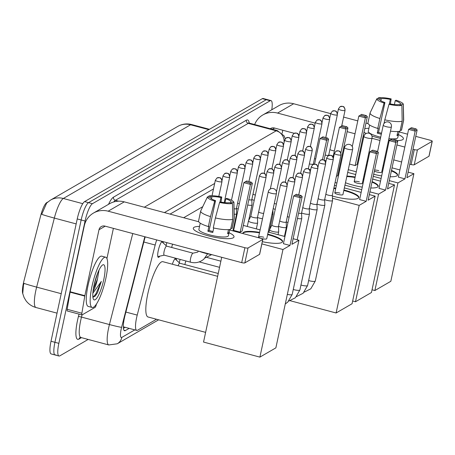 <?xml version="1.0" encoding="UTF-8"?>
<svg xmlns="http://www.w3.org/2000/svg" width="455" height="455" viewBox="0 0 455 455"><rect width="100%" height="100%" fill="white"/><g stroke="black" fill="none" stroke-linecap="round" stroke-linejoin="round"><path stroke-width="0.68" d="M166.075 245.603A8.326 1.86 -75 0 1 166.888 242.651M159.779 256.148A8.326 1.86 -75 0 1 158.334 257.371A8.326 1.86 -75 0 1 158.26 250.608A8.326 1.86 -75 0 1 162.156 241.383M162.987 241.605A8.326 1.86 -75 0 1 163.277 243.055M179.253 262.706A8.326 1.86 -75 0 1 180.169 259.43M172.365 264.23A8.326 1.86 -75 0 1 175.806 258.383A8.326 1.86 -75 0 1 176.449 260.158M156.702 239.927A15.612 3.486 105 0 0 155.178 245.029L137.222 315.093A15.612 3.486 105 0 0 136.602 317.721A15.612 3.486 105 0 0 136.739 330.393A15.612 3.486 105 0 0 137.569 330.228L156.52 319.251M47.718 202.065L46.683 202.663A14.054 3.139 105 0 0 40.614 215.898L23.967 280.849A14.054 3.139 105 0 0 23.41 283.209A14.054 3.139 105 0 0 22.767 293.68M202.754 206.678L183.672 217.729M82.759 203.669L63.33 198.477A18.217 17.33 -120.1 0 0 50.471 200.12L177.712 126.427A18.217 17.33 59.9 0 1 190.571 124.784L63.33 198.477A20.816 4.647 105 0 0 54.338 218.081L36.645 287.122A18.217 0.808 -165.6 0 1 23.996 283.34L23.45 285.313L22.75 293.606L24.115 297.593L26.015 300.755C28.58 304.128 31.907 306.386 35.996 307.523L57.04 313.142M88.162 339.441L59.821 355.855A15.612 3.486 -75 0 1 58.991 356.02A15.612 3.486 -75 0 1 58.854 343.349L85.074 221.028A15.612 3.486 -75 0 1 92.439 203.698L270.168 100.765L266.243 99.713A15.612 3.486 -75 0 1 267.074 99.548A15.612 3.486 -75 0 0 266.243 99.713L88.52 202.651L266.243 99.713L262.325 98.667A15.612 3.486 -75 0 1 263.155 98.502L270.998 100.595A15.612 3.486 -75 0 1 271.777 109.786M85.074 221.028L81.155 219.981A15.612 3.486 -75 0 1 88.52 202.651A15.612 3.486 -75 0 0 81.155 219.981L54.93 342.302L81.155 219.981L77.236 218.935A15.612 3.486 -75 0 1 84.596 201.605L262.325 98.667M55.897 354.803A15.612 3.486 -75 0 1 55.066 354.974A15.612 3.486 -75 0 1 54.93 342.302A15.612 3.486 -75 0 0 55.066 354.974L51.148 353.927A15.612 3.486 -75 0 1 51.011 341.256L77.236 218.935M50.471 200.12L46.689 203.01L41.712 214.305A18.217 0.808 -165.6 0 0 54.338 218.081L76.167 223.911M145.225 236.862A15.612 3.486 105 0 0 144.417 239.745L125.017 315.434A15.612 3.486 105 0 0 124.397 318.062A15.612 3.486 105 0 0 124.534 330.728A15.612 3.486 105 0 0 125.364 330.563L129.157 328.368M270.168 100.765A15.612 3.486 -75 0 1 270.998 100.595M213.497 188.939L170.062 214.095M125.239 327.321L123.407 328.379M105.861 278.318A26.02 5.807 -75 0 1 92.206 307.478A26.02 5.807 -75 0 1 91.978 286.36A26.02 5.807 -75 0 1 105.634 257.2A26.02 5.807 -75 0 1 105.861 278.318M92.206 307.478L88.281 306.431A26.02 5.807 -75 0 1 88.054 285.313A26.02 5.807 -75 0 1 101.715 256.154L105.634 257.2M97.524 278.852A13.013 2.906 -75 0 1 97.489 279.017L99.031 270.02M94.06 285.154A18.217 4.067 -75 0 1 102.597 264.969A18.217 4.067 -75 0 1 103.78 279.524A18.217 4.067 -75 0 1 93.446 299.231A18.217 4.067 -75 0 1 94.06 285.154M93.349 288.982L97.478 279.017A13.013 2.906 -75 0 1 93.008 291.547M92.911 297.297L95.231 296.068L97.489 292.724L101.34 281.429L92.86 293.248M94.066 285.12L97.632 273.222M95.169 296.142L97.489 292.724M92.905 297.223L95.738 294.129L101.34 281.429M233.25 237.789A20.816 4.425 -167.9 0 1 232.147 238.227A20.816 4.425 -167.9 0 1 212.718 236.879A20.816 4.425 -167.9 0 1 194.439 230.139A20.816 4.425 -167.9 0 1 194.04 227.312A20.816 4.425 -167.9 0 1 199.523 226.408A20.816 4.425 -167.9 0 0 194.04 227.312A20.816 4.425 -167.9 0 0 193.29 228.188A20.816 4.425 -167.9 0 0 210.381 236.35A20.816 4.425 -167.9 0 0 233.25 237.789A20.816 4.425 -167.9 0 0 229.041 232.732A20.816 4.425 -167.9 0 1 234.001 236.918A20.816 4.425 -167.9 0 1 233.25 237.789M96.42 304.122L96.215 304.918A2.605 0.58 105 0 1 95.095 307.364L82.11 314.883A2.605 0.58 105 0 1 81.974 314.911L67.272 310.987A2.605 0.58 -75 0 1 67.164 309.298L70.076 292.178A2.605 0.58 -75 0 1 70.155 291.757L84.289 225.839A20.816 19.804 59.9 0 1 93.457 213.065A20.816 19.804 59.9 0 1 108.153 211.188L244.898 247.719A2.605 0.552 12.1 0 0 248.043 247.969L244.847 262.888A2.605 0.552 -167.9 0 1 241.702 262.632L104.957 226.107A5.204 4.948 -120.1 0 0 98.991 229.769L84.857 295.682A2.605 0.58 105 0 0 84.778 296.108L81.866 313.228A2.605 0.58 105 0 0 81.974 314.911M93.457 213.065L109.564 203.732A20.816 19.804 59.9 0 1 124.26 201.861L198.721 221.75M259.617 254.118A2.605 0.552 -167.9 0 1 259.657 254.254A2.605 0.552 -167.9 0 1 259.56 254.362L262.762 239.444L248.043 247.969M262.762 239.444A2.605 0.552 12.1 0 0 262.853 239.336A2.605 0.552 12.1 0 0 261.005 238.386L229.627 230.008M259.56 254.362L244.847 262.888M113.397 228.359L106.919 258.582M232.488 203.476L229.474 202.674A10.408 2.212 -167.9 0 1 220.442 201.946L219.589 202.441A13.531 2.878 -167.9 0 0 232.488 203.476L232.772 219.327L230.645 229.269A17.176 3.651 -167.9 0 1 213.27 227.875L215.403 217.928L219.589 202.441M215.539 200.638L214.686 201.133L210.5 216.62A17.176 3.651 -167.9 0 1 200.689 211.052A17.176 3.651 -167.9 0 1 200.752 210.875A17.176 3.651 -167.9 0 1 200.803 210.784L207.48 196.799L210.494 197.601A10.408 2.212 -167.9 0 0 215.539 200.638L209.146 230.469A10.408 2.212 12.1 0 0 212.98 231.544M229.718 229.468L228.979 232.909A15.095 3.208 -167.9 0 1 228.495 233.364A15.095 3.208 -167.9 0 1 227.591 233.711L228.467 229.61M229.741 229.462L228.399 235.718A15.095 3.208 -167.9 0 1 227.858 236.35A15.095 3.208 -167.9 0 1 211.279 235.303A15.095 3.208 -167.9 0 1 198.886 229.388L200.228 223.138M210.5 216.62L208.367 226.567L208.93 226.237L207.867 231.214A15.095 3.208 -167.9 0 0 212.769 232.522L213.742 227.983M208.367 226.567A17.176 3.651 -167.9 0 1 198.556 220.999L200.689 211.052M224.998 202.663L225.816 198.829L226.675 198.34A13.531 2.878 -167.9 0 1 233.921 202.424L234.291 218.064A17.176 3.651 -167.9 0 1 234.274 218.252L232.141 228.194A17.176 3.651 -167.9 0 1 232.033 228.467L234.16 218.519L233.881 202.674L230.867 201.866L230.628 202.981M230.878 228.16L232.033 228.467M214.686 201.133A13.531 2.878 -167.9 0 1 207.48 196.799M211.45 198.807L211.882 196.799L208.868 195.991L208.367 197.032M208.868 195.991A13.531 2.878 -167.9 0 1 221.773 197.026L220.92 197.521L219.901 202.259M220.999 202.06L221.773 197.026M211.882 196.799A10.408 2.212 -167.9 0 1 220.92 197.521M225.816 198.829A10.408 2.212 -167.9 0 1 230.867 201.866M212.149 254.743A17.694 3.765 -167.9 0 1 198.812 251.177M232.772 219.327A17.176 3.651 -167.9 0 1 215.403 217.928M228.979 232.909L227.83 232.602M209.146 230.469L207.867 231.214M205.614 332.366L148.068 316.993A28.625 6.393 -75 0 1 147.818 293.765A28.625 6.393 -75 0 1 162.844 261.688L217.632 276.321M242.936 233.563A20.299 4.317 -167.9 0 1 242.924 233.108A20.299 4.317 -167.9 0 1 243.658 232.26A20.299 4.317 -167.9 0 1 259.583 232.363M267.728 234.109A20.299 4.317 -167.9 0 1 282.618 241.616A20.299 4.317 -167.9 0 1 281.884 242.469A20.299 4.317 -167.9 0 1 262.353 241.685M291.922 244.329L302.16 196.594L300.215 197.72L289.983 245.455L282.97 249.516L259.902 357.118L275.866 347.87L298.935 240.268L291.922 244.329M302.16 196.594L301.113 195.502L299.726 196.304L300.215 197.72L293.646 195.969L283.414 243.704L289.983 245.455M298.935 240.268L293.128 238.716M284.949 236.532L268.171 232.05M260.112 229.9L243.334 225.413M232.823 230.861L233.62 230.401L240.183 232.152L242.128 231.026L252.36 183.291L250.421 184.417L243.852 182.665L246.712 180.965L251.319 182.199L252.36 183.291M261.881 243.886L282.97 249.516M221.71 257.297L203.539 342.063L259.902 357.118M299.726 196.304L295.119 195.076L293.646 195.969M301.113 195.502L296.506 194.268L295.119 195.076M233.62 230.401L243.852 182.665M240.183 232.152L250.421 184.417L249.931 183.001L251.319 182.199M245.325 181.773L249.931 183.001M263.775 237.22A4.163 0.887 12.1 0 0 258.594 236.987A4.163 0.887 12.1 0 0 261.557 238.505A4.163 0.887 12.1 0 0 266.738 238.733L276.435 193.483A4.163 0.887 -167.9 0 1 276.287 193.659A4.163 0.887 -167.9 0 1 271.254 193.256A4.163 0.887 -167.9 0 1 268.296 191.743A4.163 4.163 0 0 1 274.814 189.246A4.163 4.163 0 0 1 276.435 193.483M267.62 234.604A20.299 4.317 -167.9 0 1 268.08 234.723A20.299 4.317 -167.9 0 1 282.532 241.861M242.907 233.364A20.299 4.317 -167.9 0 1 259.481 232.858M333.913 187.932A20.299 4.317 -167.9 0 1 335.784 188.228M343.929 189.974A20.299 4.317 -167.9 0 1 358.819 197.487A20.299 4.317 -167.9 0 1 358.085 198.335A20.299 4.317 -167.9 0 1 332.366 196.037M368.123 200.194L378.361 152.459L376.416 153.585L366.184 201.32L359.171 205.381L336.103 312.983L352.068 303.735L375.136 196.133L368.123 200.194M378.361 152.459L377.314 151.367L375.927 152.169L376.416 153.585L369.847 151.833L359.615 199.569L366.184 201.32M375.136 196.133L369.329 194.581M361.151 192.397L344.367 187.915M336.313 185.765L334.482 185.276M332.451 198.243L359.171 205.381M290.131 300.704L336.103 312.983M375.927 152.169L371.32 150.941L369.847 151.833M377.314 151.367L372.708 150.133L371.32 150.941M314.57 164.101L320.053 138.53L322.913 136.83L327.52 138.064L328.561 139.156L324.068 160.132M322.47 159.648L326.622 140.282L320.053 138.53M321.52 137.637L326.127 138.866L327.52 138.064M328.561 139.156L326.622 140.282L326.127 138.866M339.976 193.085A4.163 0.887 12.1 0 0 334.795 192.857A4.163 0.887 12.1 0 0 337.752 194.37A4.163 0.887 12.1 0 0 342.933 194.598L352.636 149.354A4.163 0.887 -167.9 0 1 352.488 149.524A4.163 0.887 -167.9 0 1 347.455 149.121A4.163 0.887 -167.9 0 1 344.492 147.608A4.163 4.163 0 0 1 351.015 145.111A4.163 4.163 0 0 1 352.636 149.354M343.821 190.469A20.299 4.317 -167.9 0 1 344.281 190.594A20.299 4.317 -167.9 0 1 358.728 197.726M333.805 188.433A20.299 4.317 -167.9 0 1 335.682 188.723M346.909 176.062A20.299 4.317 -167.9 0 1 355.167 177.001M363.312 178.747A20.299 4.317 -167.9 0 1 364.034 178.94M372.105 181.63A20.299 4.317 -167.9 0 1 378.202 186.26A20.299 4.317 -167.9 0 1 377.468 187.113A20.299 4.317 -167.9 0 1 370.745 187.983M387.506 188.967L397.744 141.232L395.799 142.358L385.567 190.093L378.554 194.154L355.486 301.756L371.451 292.508L394.519 184.906L387.506 188.967M397.744 141.232L396.697 140.14L395.31 140.942L395.799 142.358L389.23 140.606L378.998 188.342L385.567 190.093M362.282 187.13A20.299 4.317 -167.9 0 1 345.482 182.734M394.519 184.906L388.712 183.359M380.534 181.17L372.656 179.065M364.478 176.881L363.75 176.688M355.696 174.538L347.694 172.399M339.64 170.25L338.918 170.056M336.376 176.443L337.712 175.67L347.944 127.935L346.005 129.061L339.436 127.303L342.296 125.608L346.903 126.837L347.944 127.935M335.068 182.54L336.899 183.029M344.953 185.179L361.736 189.667M369.915 191.851L378.554 194.154M352.653 301.005L355.486 301.756M395.31 140.942L390.703 139.713L389.23 140.606M396.697 140.14L392.091 138.906L390.703 139.713M333.049 157.089L339.436 127.303M340.88 152.96L346.005 129.061L345.516 127.639L346.903 126.837M340.909 126.41L345.516 127.639M359.359 181.858A4.163 0.887 12.1 0 0 354.178 181.63A4.163 0.887 12.1 0 0 357.135 183.143A4.163 0.887 12.1 0 0 362.316 183.376L372.019 138.127A4.163 0.887 -167.9 0 1 371.872 138.303A4.163 0.887 -167.9 0 1 366.838 137.893A4.163 0.887 -167.9 0 1 363.881 136.381A4.163 4.163 0 0 1 370.398 133.884A4.163 4.163 0 0 1 372.019 138.127M363.204 179.242A20.299 4.317 -167.9 0 1 363.664 179.367A20.299 4.317 -167.9 0 1 363.932 179.435M371.997 182.125A20.299 4.317 -167.9 0 1 378.111 186.499M346.801 176.557A20.299 4.317 -167.9 0 1 355.065 177.495M366.292 164.835A20.299 4.317 -167.9 0 1 367.048 164.875M382.695 167.52A20.299 4.317 -167.9 0 1 383.417 167.713M391.488 170.403A20.299 4.317 -167.9 0 1 397.585 175.033A20.299 4.317 -167.9 0 1 396.851 175.886A20.299 4.317 -167.9 0 1 390.128 176.756M406.889 177.746L417.127 130.011L415.182 131.137L404.95 178.866L397.937 182.933L374.869 290.535L390.834 281.287L413.902 173.679L406.889 177.746M417.127 130.011L416.08 128.913L414.693 129.715L415.182 131.137L408.613 129.379L398.381 177.114L404.95 178.866M381.665 175.903A20.299 4.317 -167.9 0 1 373.686 174.265M365.57 171.78A20.299 4.317 -167.9 0 1 364.864 171.507M413.902 173.679L408.095 172.132M399.917 169.948L392.039 167.838M383.861 165.654L383.138 165.461M367.805 161.366L367.077 161.172M359.023 159.023L358.301 158.829M349.486 164.05L355.15 165.569L357.095 164.443L367.327 116.707L365.388 117.834L358.819 116.076L361.679 114.381L366.286 115.61L367.327 116.707M348.28 169.664L356.282 171.802M364.341 173.952L365.064 174.146M373.242 176.335L381.119 178.44M389.298 180.624L397.937 182.933M372.036 289.778L374.869 290.535M414.693 129.715L410.086 128.486L408.613 129.379M416.08 128.913L411.474 127.684L410.086 128.486M352.278 146.59L358.819 116.076M355.15 165.569L365.388 117.834L364.899 116.417L366.286 115.61M360.292 115.183L364.899 116.417M378.742 170.631A4.163 0.887 12.1 0 0 374.59 170.051M374.351 171.143A4.163 0.887 12.1 0 0 376.518 171.916A4.163 0.887 12.1 0 0 381.705 172.149L391.402 126.9A4.163 0.887 -167.9 0 1 391.254 127.076A4.163 0.887 -167.9 0 1 386.221 126.672A4.163 0.887 -167.9 0 1 383.264 125.153A4.163 4.163 0 0 1 389.781 122.657A4.163 4.163 0 0 1 391.402 126.9M382.587 168.014A20.299 4.317 -167.9 0 1 383.047 168.14A20.299 4.317 -167.9 0 1 383.315 168.208M391.38 170.904A20.299 4.317 -167.9 0 1 397.494 175.272M366.19 165.336A20.299 4.317 -167.9 0 1 366.946 165.375M269.701 229.576A4.686 0.995 12.1 0 0 269.548 229.718A4.686 0.995 12.1 0 0 269.531 229.769A4.686 0.995 12.1 0 0 272.863 231.476A4.686 0.995 12.1 0 0 278.523 231.931A4.686 0.995 12.1 0 0 278.693 231.731A4.686 0.995 12.1 0 0 278.699 231.68L278.488 226.471A3.384 0.717 12.1 0 0 278.488 226.448M271.885 225.032A3.384 0.717 12.1 0 0 271.868 225.071A3.384 0.717 12.1 0 0 274.274 226.3A3.384 0.717 12.1 0 0 278.363 226.63A3.384 0.717 12.1 0 0 278.488 226.488L287.162 186.015C286.206 180.641 285.12 182.87 284.716 182.034L282.163 182.375A3.384 3.219 -120.1 0 1 284.546 182.074A3.384 3.219 59.9 0 1 287.042 186.158A3.384 0.717 12.1 0 0 287.162 186.015M278.517 226.334A4.686 0.995 12.1 0 0 280.553 227.022A4.686 0.995 12.1 0 0 286.218 227.477A4.686 0.995 12.1 0 0 286.383 227.278A4.686 0.995 12.1 0 0 286.388 227.227L286.184 222.017M279.688 220.88A3.384 0.717 12.1 0 0 281.969 221.847A3.384 0.717 12.1 0 0 286.058 222.176A3.384 0.717 12.1 0 0 286.178 222.034A3.384 0.717 12.1 0 0 286.184 221.994M286.212 221.881A4.686 0.995 12.1 0 0 287.964 222.489M287.384 216.421A3.384 0.717 12.1 0 0 289.09 217.228M297.473 218.463A4.686 0.995 12.1 0 0 301.602 218.565A4.686 0.995 12.1 0 0 301.767 218.366A4.686 0.995 12.1 0 0 301.773 218.315L301.568 213.105M298.594 213.213A3.384 0.717 12.1 0 0 301.443 213.264A3.384 0.717 12.1 0 0 301.563 213.122A3.384 0.717 12.1 0 0 301.568 213.082M301.597 212.968A4.686 0.995 12.1 0 0 303.633 213.657A4.686 0.995 12.1 0 0 309.292 214.112A4.686 0.995 12.1 0 0 309.463 213.913A4.686 0.995 12.1 0 0 309.468 213.861L309.258 208.652M302.763 207.514A3.384 0.717 12.1 0 0 305.043 208.481A3.384 0.717 12.1 0 0 309.133 208.811A3.384 0.717 12.1 0 0 309.252 208.669A3.384 0.717 12.1 0 0 309.258 208.629M309.286 208.515A4.686 0.995 12.1 0 0 311.322 209.198A4.686 0.995 12.1 0 0 316.981 209.653A4.686 0.995 12.1 0 0 317.152 209.459A4.686 0.995 12.1 0 0 317.158 209.402L316.953 204.193A3.384 0.717 12.1 0 1 316.947 204.215A3.384 0.717 12.1 0 1 316.822 204.358A3.384 0.717 12.1 0 1 312.739 204.028A3.384 0.717 12.1 0 1 310.458 203.055M316.981 204.062A4.686 0.995 12.1 0 0 319.018 204.744A4.686 0.995 12.1 0 0 324.677 205.199A4.686 0.995 12.1 0 0 324.847 205A4.686 0.995 12.1 0 0 324.847 204.949L324.642 199.739A3.384 0.717 12.1 0 0 324.642 199.717M318.147 198.602A3.384 0.717 12.1 0 0 320.428 199.569A3.384 0.717 12.1 0 0 324.517 199.899A3.384 0.717 12.1 0 0 324.637 199.756L333.316 159.284C332.355 153.909 331.274 156.139 330.865 155.303L328.311 155.644A3.384 3.219 -120.1 0 1 330.7 155.343A3.384 3.219 59.9 0 1 333.197 159.426A3.384 0.717 12.1 0 0 333.316 159.284M324.671 199.603A4.686 0.995 12.1 0 0 326.707 200.291A4.686 0.995 12.1 0 0 332.366 200.746A4.686 0.995 12.1 0 0 332.537 200.547A4.686 0.995 12.1 0 0 332.542 200.496L332.338 195.286M325.843 194.149A3.384 0.717 12.1 0 0 328.123 195.115A3.384 0.717 12.1 0 0 332.207 195.445A3.384 0.717 12.1 0 0 332.332 195.303A3.384 0.717 12.1 0 0 332.332 195.263M248.652 220.698A4.686 0.995 12.1 0 0 248.498 220.84A4.686 0.995 12.1 0 0 248.481 220.891A4.686 0.995 12.1 0 0 251.808 222.597A4.686 0.995 12.1 0 0 257.473 223.052A4.686 0.995 12.1 0 0 257.638 222.853A4.686 0.995 12.1 0 0 257.644 222.802L257.439 217.592A3.384 0.717 12.1 0 0 257.439 217.57M250.83 216.153A3.384 0.717 12.1 0 0 250.819 216.193A3.384 0.717 12.1 0 0 253.225 217.422A3.384 0.717 12.1 0 0 257.314 217.752A3.384 0.717 12.1 0 0 257.433 217.609L266.112 177.137C265.151 171.762 264.065 173.992 263.661 173.156L261.107 173.497A3.384 3.219 -120.1 0 1 263.496 173.196A3.384 3.219 59.9 0 1 265.987 177.279A3.384 0.717 12.1 0 0 266.112 177.137M179.873 263.274A4.686 1.046 105 0 0 179.765 263.212A4.686 1.046 105 0 0 178.087 265.76M185.907 260.965A4.686 1.046 105 0 0 185.003 264.008A4.686 1.046 105 0 0 184.889 264.582M257.467 217.456A4.686 0.995 12.1 0 0 259.504 218.144A4.686 0.995 12.1 0 0 262.512 218.719M258.639 212.002A3.384 0.717 12.1 0 0 260.914 212.968A3.384 0.717 12.1 0 0 263.644 213.429M271.965 214.333A4.686 0.995 12.1 0 0 272.858 214.14A4.686 0.995 12.1 0 0 273.023 213.947A4.686 0.995 12.1 0 0 273.028 213.89L272.881 210.085M273.176 208.68A4.686 0.995 12.1 0 0 274.888 209.232A4.686 0.995 12.1 0 0 275.247 209.323M274.331 203.311A3.384 0.717 12.1 0 0 276.299 204.056A3.384 0.717 12.1 0 0 276.373 204.079M166.701 246.166A4.686 1.046 105 0 0 166.593 246.109A4.686 1.046 105 0 0 164.136 251.359A4.686 1.046 105 0 0 164.175 255.158A4.686 1.046 105 0 0 164.3 255.158M402.647 139.679A20.816 4.425 -167.9 0 1 401.543 140.117A20.816 4.425 -167.9 0 1 397.124 140.589A20.816 4.425 -167.9 0 0 402.647 139.679A20.816 4.425 -167.9 0 0 398.438 134.623A20.816 4.425 -167.9 0 1 403.392 138.803A20.816 4.425 -167.9 0 1 402.647 139.679M390.032 140.117A20.816 4.425 -167.9 0 1 388.61 139.93A20.816 4.425 -167.9 0 0 390.032 140.117M380.425 138.394A20.816 4.425 -167.9 0 1 371.906 135.954A20.816 4.425 -167.9 0 0 380.425 138.394M366.127 133.508A20.816 4.425 -167.9 0 1 364.011 132.172A20.816 4.425 -167.9 0 0 366.127 133.508M254.646 124.539A20.816 19.804 59.9 0 1 262.853 114.95A20.816 19.804 59.9 0 1 277.55 113.079L315.184 123.129M262.853 114.95L278.961 105.623A20.816 19.804 59.9 0 1 293.657 103.746L330.694 113.642M364.756 128.708A20.816 4.425 -167.9 0 1 368.92 128.299A20.816 4.425 -167.9 0 0 364.756 128.708M347.148 131.666L355.025 133.776M363.204 135.96L363.932 136.153M371.98 138.303L379.982 140.441M388.041 142.591L388.763 142.785M396.942 144.969L404.819 147.073M412.998 149.263L414.295 149.604A2.605 0.552 12.1 0 0 417.44 149.86L414.238 164.778A2.605 0.552 -167.9 0 1 411.098 164.522L409.801 164.175M429.014 156.002A2.605 0.552 -167.9 0 1 429.054 156.145A2.605 0.552 -167.9 0 1 428.957 156.253L432.159 141.334L417.44 149.86M432.159 141.334A2.605 0.552 12.1 0 0 432.25 141.226A2.605 0.552 12.1 0 0 430.402 140.276L415.762 136.369M343.61 117.094L357.789 120.882M365.968 123.066L368.118 123.641M399.024 131.893L407.583 134.185M428.957 156.253L414.238 164.778M401.623 161.991L393.746 159.887M385.567 157.703L384.839 157.51M369.505 153.415L368.783 153.221M360.73 151.071L360.002 150.872M344.753 146.8L343.946 146.584M299.242 134.646L298.361 134.407M294.18 133.292L274.354 127.991A5.204 4.948 -120.1 0 0 270.287 128.719M282.794 130.249L282.134 133.332M401.884 105.367L398.87 104.559A10.408 2.212 -167.9 0 1 389.838 103.837L388.985 104.331A13.531 2.878 -167.9 0 0 401.884 105.367L402.169 121.212L400.036 131.159A17.176 3.651 -167.9 0 1 390.487 131.165M384.936 102.529L384.083 103.023L379.897 118.51A17.176 3.651 -167.9 0 1 370.086 112.942A17.176 3.651 -167.9 0 1 370.142 112.766A17.176 3.651 -167.9 0 1 370.194 112.675L376.876 98.684L379.891 99.491A10.408 2.212 -167.9 0 0 384.936 102.529L378.537 132.359A10.408 2.212 12.1 0 0 381.529 133.23M399.109 131.358L398.375 134.794A15.095 3.208 -167.9 0 1 397.892 135.254A15.095 3.208 -167.9 0 1 396.988 135.601L397.863 131.501M399.137 131.353L397.795 137.603A15.095 3.208 -167.9 0 1 397.255 138.24A15.095 3.208 -167.9 0 1 388.883 138.644M379.897 118.51L377.764 128.452L378.327 128.128L377.263 133.099A15.095 3.208 -167.9 0 0 381.318 134.214M377.764 128.452A17.176 3.651 -167.9 0 1 367.953 122.884L370.086 112.942M394.394 104.553L395.213 100.72L396.066 100.225A13.531 2.878 -167.9 0 1 403.318 104.314L403.687 119.955A17.176 3.651 -167.9 0 1 403.67 120.143L401.537 130.084A17.176 3.651 -167.9 0 1 401.424 130.352L403.557 120.41L403.272 104.565L400.258 103.757L400.025 104.866M400.275 130.045L401.424 130.352M384.083 103.023A13.531 2.878 -167.9 0 1 376.876 98.684M380.846 100.697L381.279 98.684L378.264 97.882L377.764 98.923M378.264 97.882A13.531 2.878 -167.9 0 1 391.169 98.917L390.31 99.412L389.298 104.15M390.39 103.95L391.169 98.917M381.279 98.684A10.408 2.212 -167.9 0 1 390.31 99.412M395.213 100.72A10.408 2.212 -167.9 0 1 400.258 103.757M369.483 153.54A17.694 3.765 -167.9 0 1 368.772 153.278M380.681 137.194A15.095 3.208 -167.9 0 1 368.283 131.279L369.625 125.028M402.169 121.212A17.176 3.651 -167.9 0 1 384.799 119.819L388.985 104.331M384.003 123.527L384.799 119.819M398.375 134.794L397.226 134.487M378.537 132.359L377.263 133.099M172.61 244.176A4.686 1.046 105 0 0 171.825 246.9A4.686 1.046 105 0 0 171.711 247.475M234.2 214.186A4.686 0.995 12.1 0 0 236.452 214.026A4.686 0.995 12.1 0 0 236.623 213.827A4.686 0.995 12.1 0 0 236.623 213.77L236.418 208.561M234.075 208.771A3.384 0.717 12.1 0 0 236.293 208.726A3.384 0.717 12.1 0 0 236.412 208.583A3.384 0.717 12.1 0 0 236.418 208.544M236.446 208.43A4.686 0.995 12.1 0 0 238.198 209.033M237.618 202.97A3.384 0.717 12.1 0 0 239.324 203.777M247.708 205.006A4.686 0.995 12.1 0 0 251.837 205.114A4.686 0.995 12.1 0 0 252.007 204.915A4.686 0.995 12.1 0 0 252.007 204.864L251.803 199.654M248.834 199.762A3.384 0.717 12.1 0 0 251.678 199.813A3.384 0.717 12.1 0 0 251.797 199.671A3.384 0.717 12.1 0 0 251.803 199.631M251.831 199.518A4.686 0.995 12.1 0 0 253.867 200.206A4.686 0.995 12.1 0 0 254.226 200.297M253.003 194.063A3.384 0.717 12.1 0 0 255.283 195.03A3.384 0.717 12.1 0 0 255.352 195.047M309.372 163.908A3.384 0.717 12.1 0 0 313.216 164.17A3.384 0.717 12.1 0 0 313.336 164.027A3.384 0.717 12.1 0 0 313.341 163.993L313.353 164.346M309.093 169.34A4.686 0.995 12.1 0 0 310.714 169.59M313.37 163.88A4.686 0.995 12.1 0 0 314.064 164.147M314.541 158.42A3.384 0.717 12.1 0 0 315.656 159.023M325.149 155.087A3.384 0.717 12.1 0 0 328.601 155.263A3.384 0.717 12.1 0 0 328.72 155.121A3.384 0.717 12.1 0 0 328.726 155.081M324.478 160.427A4.686 0.995 12.1 0 0 326.099 160.683M328.755 154.967A4.686 0.995 12.1 0 0 329.448 155.24M329.926 149.507A3.384 0.717 12.1 0 0 332.201 150.48A3.384 0.717 12.1 0 0 334.379 150.895M332.173 155.974A4.686 0.995 12.1 0 0 333.248 156.156M125.881 312.067L137.222 315.093M46.683 202.663L46.967 202.742M143.837 242.003L155.178 245.029M61.209 293.685L36.645 287.122A20.816 4.647 105 0 0 35.814 290.626A20.816 4.647 105 0 0 35.996 307.523M177.712 126.427L179.401 125.557C183.371 123.817 187.466 123.481 191.68 124.562A20.816 4.647 105 0 0 190.571 124.784L208.817 129.658M51.011 341.256L58.854 343.349M84.596 201.605L92.439 203.698M123.897 330.171L125.364 330.563M144.809 236.754L121.599 327.316A10.408 2.326 105 0 0 121.189 329.067A10.408 2.326 105 0 0 121.832 337.4L134.816 329.881M121.832 337.4A10.408 9.902 -120.1 0 1 117.248 343.787L108.79 344.953A20.816 4.647 -75 0 1 108.609 328.055A20.816 4.647 -75 0 1 109.433 324.551L81.496 317.089A20.816 4.647 105 0 0 80.671 320.593A20.816 4.647 105 0 0 80.853 337.485L80.114 337.508A2.605 2.474 59.9 0 0 78.977 339.094A23.421 5.227 -75 0 1 77.526 320.337A23.421 5.227 -75 0 1 78.453 316.396L79.039 314.126M81.473 337.65L78.977 339.094M108.523 204.335A23.421 5.227 -75 0 1 113.477 197.174L246.354 120.217A23.421 5.227 -75 0 1 249.243 123.089M118.658 201.19L115.394 200.314A20.816 4.647 105 0 0 113.71 201.957M121.599 327.316A10.408 0.461 -165.6 0 1 109.433 324.551L132.763 233.534M82.054 314.911L81.496 317.089L78.453 316.396M144.309 207.213L276.208 130.818L248.271 123.356L115.394 200.314A2.605 2.474 59.9 0 1 113.477 197.174M283.238 143.757L283.88 143.382A10.408 2.326 105 0 0 283.88 143.382A10.408 9.902 -120.1 0 0 276.208 130.818A20.816 4.647 -75 0 1 277.317 130.596L249.38 123.134A20.816 4.647 105 0 0 248.271 123.356A2.605 2.474 59.9 0 1 246.354 120.217M276.208 147.829L275.542 148.211M268.513 152.283L267.853 152.664M260.823 156.736L260.158 157.123M253.128 161.195L252.468 161.576M245.438 165.648L244.773 166.03M237.743 170.102L237.083 170.488M230.054 174.561L229.394 174.942M222.358 179.014L221.699 179.395M214.669 183.467L164.403 212.582M124.26 201.861L108.153 211.188M105.202 226.169L98.991 229.769M70.155 291.757L84.857 295.682M241.702 262.632L244.898 247.719M84.778 296.108L70.076 292.178M67.164 309.298L81.866 313.228M280.667 184.451A3.384 0.717 12.1 0 0 280.547 184.594A3.384 0.717 12.1 0 0 283.323 185.924A3.384 0.717 12.1 0 0 287.042 186.158M288.362 179.998A3.384 0.717 12.1 0 0 288.243 180.14A3.384 0.717 12.1 0 0 291.018 181.465A3.384 0.717 12.1 0 0 294.732 181.699A3.384 0.717 12.1 0 0 294.857 181.556L286.178 222.034M294.732 181.699A3.384 3.219 59.9 0 0 292.241 177.615A3.384 3.219 -120.1 0 0 289.852 177.922L288.243 180.14L287.213 184.918M296.051 175.545A3.384 0.717 12.1 0 0 295.932 175.687A3.384 0.717 12.1 0 0 298.708 177.012A3.384 0.717 12.1 0 0 302.427 177.245A3.384 0.717 12.1 0 0 302.547 177.103L298.742 194.865M302.427 177.245A3.384 3.219 59.9 0 0 299.93 173.162A3.384 3.219 -120.1 0 0 297.542 173.469L295.932 175.687L294.908 180.464M303.747 171.086A3.384 0.717 12.1 0 0 303.622 171.228A3.384 0.717 12.1 0 0 306.403 172.559A3.384 0.717 12.1 0 0 310.117 172.792A3.384 0.717 12.1 0 0 310.242 172.65L301.563 213.122M310.117 172.792A3.384 3.219 59.9 0 0 307.625 168.708A3.384 3.219 -120.1 0 0 305.237 169.01L303.622 171.228L302.598 176.005M311.436 166.632A3.384 0.717 12.1 0 0 311.317 166.775A3.384 0.717 12.1 0 0 314.092 168.1A3.384 0.717 12.1 0 0 317.812 168.333A3.384 0.717 12.1 0 0 317.931 168.191L309.252 208.669M317.812 168.333A3.384 3.219 59.9 0 0 315.315 164.249A3.384 3.219 -120.1 0 0 312.926 164.556L311.317 166.775L310.293 171.552M287.332 294.391A4.686 0.995 12.1 0 0 292.036 294.613A4.686 0.995 12.1 0 0 292.104 294.567A4.686 0.995 12.1 0 0 292.201 294.413L309.463 213.913M319.131 162.179A3.384 0.717 12.1 0 0 319.006 162.321A3.384 0.717 12.1 0 0 321.787 163.646A3.384 0.717 12.1 0 0 325.501 163.88A3.384 0.717 12.1 0 0 325.626 163.737L316.947 204.215M325.501 163.88A3.384 3.219 59.9 0 0 323.01 159.796A3.384 3.219 -120.1 0 0 320.621 160.103L319.006 162.321L317.982 167.099M293.265 289.471A4.686 0.995 12.1 0 0 299.726 290.159A4.686 0.995 12.1 0 0 299.794 290.108A4.686 0.995 12.1 0 0 299.896 289.96L317.152 209.459M326.821 157.72A3.384 0.717 12.1 0 0 326.701 157.862A3.384 0.717 12.1 0 0 329.477 159.193A3.384 0.717 12.1 0 0 333.197 159.426M300.954 285.012A4.686 0.995 12.1 0 0 307.421 285.7A4.686 0.995 12.1 0 0 307.489 285.655A4.686 0.995 12.1 0 0 307.586 285.507L324.847 205M334.516 153.267A3.384 0.717 12.1 0 0 334.391 153.409A3.384 0.717 12.1 0 0 337.172 154.734A3.384 0.717 12.1 0 0 340.886 154.967A3.384 0.717 12.1 0 0 341.011 154.825L332.332 195.303M340.886 154.967A3.384 3.219 59.9 0 0 338.395 150.884A3.384 3.219 -120.1 0 0 336.006 151.191L334.391 153.409L333.367 158.186M308.649 280.559A4.686 0.995 12.1 0 0 315.11 281.247A4.686 0.995 12.1 0 0 315.178 281.201A4.686 0.995 12.1 0 0 315.281 281.048L332.537 200.547M259.617 175.573A3.384 0.717 12.1 0 0 259.498 175.715A3.384 0.717 12.1 0 0 262.273 177.04A3.384 0.717 12.1 0 0 265.987 177.279M267.312 171.12A3.384 0.717 12.1 0 0 267.187 171.262A3.384 0.717 12.1 0 0 269.963 172.587A3.384 0.717 12.1 0 0 273.683 172.82A3.384 0.717 12.1 0 0 273.802 172.678L270.304 188.996M273.683 172.82A3.384 3.219 59.9 0 0 271.191 168.737A3.384 3.219 -120.1 0 0 268.803 169.044L267.187 171.262L266.164 176.039M275.002 166.667A3.384 0.717 12.1 0 0 274.883 166.809A3.384 0.717 12.1 0 0 277.658 168.134A3.384 0.717 12.1 0 0 281.372 168.367A3.384 0.717 12.1 0 0 281.497 168.225L276.447 191.782M281.372 168.367A3.384 3.219 59.9 0 0 278.881 164.283A3.384 3.219 -120.1 0 0 276.492 164.591L274.883 166.809L273.859 171.581M282.697 162.207A3.384 0.717 12.1 0 0 282.572 162.35A3.384 0.717 12.1 0 0 285.348 163.675A3.384 0.717 12.1 0 0 289.067 163.914A3.384 0.717 12.1 0 0 289.187 163.772L285.234 182.216M289.067 163.914A3.384 3.219 59.9 0 0 286.57 159.83A3.384 3.219 -120.1 0 0 284.187 160.132L282.572 162.35L281.548 167.127M290.387 157.754A3.384 0.717 12.1 0 0 290.267 157.896A3.384 0.717 12.1 0 0 293.043 159.222A3.384 0.717 12.1 0 0 296.757 159.455A3.384 0.717 12.1 0 0 296.882 159.313L292.923 177.763M296.757 159.455A3.384 3.219 59.9 0 0 294.266 155.371A3.384 3.219 -120.1 0 0 291.877 155.678L290.267 157.896L289.243 162.674M298.076 153.301A3.384 0.717 12.1 0 0 297.957 153.443A3.384 0.717 12.1 0 0 300.732 154.768A3.384 0.717 12.1 0 0 304.452 155.001A3.384 0.717 12.1 0 0 304.571 154.859L300.618 173.304M304.452 155.001A3.384 3.219 59.9 0 0 301.955 150.918A3.384 3.219 -120.1 0 0 299.572 151.225L297.957 153.443L296.933 158.215M305.771 148.842A3.384 0.717 12.1 0 0 305.652 148.984A3.384 0.717 12.1 0 0 308.427 150.309A3.384 0.717 12.1 0 0 312.141 150.548A3.384 0.717 12.1 0 0 312.266 150.406L308.308 168.85M312.141 150.548A3.384 3.219 59.9 0 0 309.65 146.464A3.384 3.219 -120.1 0 0 307.262 146.766L305.652 148.984L304.623 153.762M215.488 180.061A3.384 0.717 12.1 0 0 215.369 180.203A3.384 0.717 12.1 0 0 218.144 181.528A3.384 0.717 12.1 0 0 221.864 181.761A3.384 0.717 12.1 0 0 221.983 181.625L218.804 196.441M221.864 181.761A3.384 3.219 59.9 0 0 219.367 177.683A3.384 3.219 -120.1 0 0 216.978 177.985L215.369 180.203L212.036 195.741M166.593 246.109L193.056 253.179A4.686 1.046 105 0 0 192.727 253.281A4.686 1.046 105 0 0 190.6 258.429A4.686 1.046 105 0 0 190.639 262.228L164.175 255.158M293.657 103.746L277.55 113.079M274.598 128.06L272.46 129.3M411.098 164.522L414.295 149.604M223.183 175.607A3.384 0.717 12.1 0 0 223.058 175.749A3.384 0.717 12.1 0 0 225.839 177.075A3.384 0.717 12.1 0 0 229.553 177.308A3.384 0.717 12.1 0 0 229.673 177.166L224.23 202.577M229.553 177.308A3.384 3.219 59.9 0 0 227.062 173.224A3.384 3.219 -120.1 0 0 224.673 173.531L223.058 175.749L222.034 180.527M230.873 171.154A3.384 0.717 12.1 0 0 230.753 171.29A3.384 0.717 12.1 0 0 233.529 172.621A3.384 0.717 12.1 0 0 237.243 172.855A3.384 0.717 12.1 0 0 237.368 172.712L231.47 200.234M237.243 172.855A3.384 3.219 59.9 0 0 234.752 168.771A3.384 3.219 -120.1 0 0 232.363 169.072L230.753 171.29L229.73 176.068M238.568 166.695A3.384 0.717 12.1 0 0 238.443 166.837A3.384 0.717 12.1 0 0 241.224 168.162A3.384 0.717 12.1 0 0 244.938 168.395A3.384 0.717 12.1 0 0 245.057 168.259L236.412 208.583M244.938 168.395A3.384 3.219 59.9 0 0 242.447 164.318A3.384 3.219 -120.1 0 0 240.058 164.619L238.443 166.837L237.419 171.615M246.257 162.242A3.384 0.717 12.1 0 0 246.138 162.384A3.384 0.717 12.1 0 0 248.913 163.709A3.384 0.717 12.1 0 0 252.627 163.942A3.384 0.717 12.1 0 0 252.752 163.8L248.942 181.562M252.627 163.942A3.384 3.219 59.9 0 0 250.136 159.859A3.384 3.219 -120.1 0 0 247.748 160.166L246.138 162.384L245.114 167.161M253.953 157.788A3.384 0.717 12.1 0 0 253.827 157.93A3.384 0.717 12.1 0 0 256.609 159.256A3.384 0.717 12.1 0 0 260.323 159.489A3.384 0.717 12.1 0 0 260.442 159.347L251.797 199.671M260.323 159.489A3.384 3.219 59.9 0 0 257.831 155.405A3.384 3.219 -120.1 0 0 255.443 155.707L253.827 157.93L252.804 162.702M261.642 153.329A3.384 0.717 12.1 0 0 261.523 153.471A3.384 0.717 12.1 0 0 264.298 154.797A3.384 0.717 12.1 0 0 268.012 155.03A3.384 0.717 12.1 0 0 268.137 154.893L264.184 173.338M268.012 155.03A3.384 3.219 59.9 0 0 265.521 150.952A3.384 3.219 -120.1 0 0 263.132 151.253L261.523 153.471L260.499 158.249M269.337 148.876A3.384 0.717 12.1 0 0 269.212 149.018A3.384 0.717 12.1 0 0 271.993 150.343A3.384 0.717 12.1 0 0 275.707 150.577A3.384 0.717 12.1 0 0 275.827 150.434L271.874 168.879M275.707 150.577A3.384 3.219 59.9 0 0 273.216 146.493A3.384 3.219 -120.1 0 0 270.827 146.8L269.212 149.018L268.188 153.796M277.027 144.423A3.384 0.717 12.1 0 0 276.907 144.565A3.384 0.717 12.1 0 0 279.683 145.89A3.384 0.717 12.1 0 0 283.397 146.123A3.384 0.717 12.1 0 0 283.522 145.981L279.563 164.426M283.397 146.123A3.384 3.219 59.9 0 0 280.906 142.04A3.384 3.219 -120.1 0 0 278.517 142.347L276.907 144.565L275.884 149.337M284.722 139.964A3.384 0.717 12.1 0 0 284.597 140.106A3.384 0.717 12.1 0 0 287.372 141.431A3.384 0.717 12.1 0 0 291.092 141.664A3.384 0.717 12.1 0 0 291.211 141.528L287.259 159.972M291.092 141.664A3.384 3.219 59.9 0 0 288.601 137.586A3.384 3.219 -120.1 0 0 286.212 137.888L284.597 140.106L283.573 144.883M292.411 135.51A3.384 0.717 12.1 0 0 292.292 135.653A3.384 0.717 12.1 0 0 295.067 136.978A3.384 0.717 12.1 0 0 298.781 137.211A3.384 0.717 12.1 0 0 298.907 137.069L294.948 155.513M298.781 137.211A3.384 3.219 59.9 0 0 296.29 133.127A3.384 3.219 -120.1 0 0 293.902 133.434L292.292 135.653L291.268 140.43M300.107 131.057A3.384 0.717 12.1 0 0 299.982 131.199A3.384 0.717 12.1 0 0 302.757 132.524A3.384 0.717 12.1 0 0 306.477 132.758A3.384 0.717 12.1 0 0 306.596 132.615L302.643 151.06M306.477 132.758A3.384 3.219 59.9 0 0 303.98 128.674A3.384 3.219 -120.1 0 0 301.597 128.981L299.982 131.199L298.958 135.971M307.796 126.598A3.384 0.717 12.1 0 0 307.677 126.74A3.384 0.717 12.1 0 0 310.452 128.065A3.384 0.717 12.1 0 0 314.166 128.304A3.384 0.717 12.1 0 0 314.291 128.162L310.333 146.607M314.166 128.304A3.384 3.219 59.9 0 0 311.675 124.221A3.384 3.219 -120.1 0 0 309.286 124.522L307.677 126.74L306.653 131.518M315.486 122.145A3.384 0.717 12.1 0 0 315.366 122.287A3.384 0.717 12.1 0 0 318.142 123.612A3.384 0.717 12.1 0 0 321.861 123.845A3.384 0.717 12.1 0 0 321.981 123.703L313.336 164.027M321.861 123.845A3.384 3.219 59.9 0 0 319.364 119.762A3.384 3.219 -120.1 0 0 316.981 120.069L315.366 122.287L314.342 127.064M323.181 117.691A3.384 0.717 12.1 0 0 323.061 117.834A3.384 0.717 12.1 0 0 325.837 119.159A3.384 0.717 12.1 0 0 329.551 119.392A3.384 0.717 12.1 0 0 329.676 119.25L325.74 137.586M329.551 119.392A3.384 3.219 59.9 0 0 327.06 115.308A3.384 3.219 -120.1 0 0 324.671 115.615L323.061 117.834L322.032 122.605M330.87 113.232A3.384 0.717 12.1 0 0 330.751 113.375A3.384 0.717 12.1 0 0 333.526 114.7A3.384 0.717 12.1 0 0 337.246 114.939A3.384 0.717 12.1 0 0 337.365 114.796L328.72 155.121M337.246 114.939A3.384 3.219 59.9 0 0 334.749 110.855A3.384 3.219 -120.1 0 0 332.36 111.156L330.751 113.375L329.727 118.152M338.565 108.779A3.384 0.717 12.1 0 0 338.44 108.921A3.384 0.717 12.1 0 0 341.222 110.246A3.384 0.717 12.1 0 0 344.935 110.48A3.384 0.717 12.1 0 0 345.061 110.337L341.711 125.944M344.935 110.48A3.384 3.219 59.9 0 0 342.444 106.396A3.384 3.219 -120.1 0 0 340.056 106.703L338.44 108.921L337.417 113.699M123.316 326.809L136.739 330.393M191.68 124.562L209.431 129.305M58.991 356.02L55.066 354.974M108.79 344.953L80.853 337.485M249.38 123.134L248.749 122.748L248.902 123.117M285.274 138.695L284.113 135.891L277.317 130.596M117.248 343.787L158.636 319.82M259.657 254.254L262.853 239.336M205.597 200.735L200.752 210.875M258.594 236.987L268.296 191.743M334.795 192.857L344.492 147.608M354.178 181.63L363.881 136.381M377.582 151.646L383.264 125.153M271.868 225.071L280.547 184.594L282.163 182.375M278.056 234.689L278.693 231.731M271.874 225.054L269.548 229.718M268.996 232.272L269.531 229.769M284.432 236.395L286.383 227.278M294.857 181.556C293.896 176.187 292.81 178.417 292.406 177.575L289.852 177.922M302.547 177.103C301.591 171.734 300.505 173.964 300.101 173.122L297.542 173.469M297.172 239.796L301.767 218.366M310.242 172.65C309.281 167.275 308.194 169.505 307.79 168.668L305.237 169.01M285.291 303.929L287.725 302.177L292.201 294.413M317.931 168.191C316.976 162.822 315.889 165.051 315.48 164.21L312.926 164.556M288.874 301.028L295.42 297.724L299.896 289.96M325.626 163.737C324.665 158.368 323.579 160.598 323.175 159.756L320.621 160.103M325.678 162.64L326.701 157.862L328.311 155.644M296.563 296.575L303.11 293.27L307.586 285.507M304.259 292.116L310.799 288.811L315.281 281.048M341.011 154.825C340.05 149.456 338.964 151.686 338.56 150.844L336.006 151.191M248.498 220.84L250.824 216.17L259.498 175.715L261.107 173.497M256.347 228.893L257.638 222.853M179.827 263.229L174.959 258.804M179.765 263.212L218.241 273.489M247.287 226.471L248.481 220.891M199.216 261.898L219.56 267.33M273.802 172.678C272.846 167.309 271.76 169.539 271.356 168.697L268.803 169.044M269.713 229.394L273.023 213.947M206.906 257.445L220.88 261.176M281.497 168.225C280.536 162.856 279.45 165.085 279.046 164.244L276.492 164.591M289.187 163.772C288.231 158.397 287.145 160.626 286.741 159.79L284.187 160.132M296.882 159.313C295.921 153.944 294.834 156.173 294.43 155.331L291.877 155.678M304.571 154.859C303.616 149.49 302.529 151.72 302.126 150.878L299.572 151.225M312.266 150.406C311.305 145.031 310.219 147.261 309.815 146.425L307.262 146.766M164.232 255.175L157.811 256.58M193.056 253.179L197.641 252.138L198.517 251.097M207.605 253.816L203.886 259.123C199.972 262.393 195.559 263.428 190.639 262.228M166.649 246.121L161.787 241.702M221.983 181.625C221.022 176.25 219.941 178.479 219.532 177.643L216.978 177.985M429.054 156.145L432.25 141.226M374.988 102.625L370.142 112.766M211.603 254.641L205.034 257.968M229.673 177.166C228.717 171.797 227.631 174.026 227.227 173.184L224.673 173.531M237.368 172.712C236.407 167.343 235.326 169.573 234.917 168.731L232.363 169.072M232.988 230.765L236.623 213.827M245.057 168.259C244.102 162.884 243.015 165.114 242.612 164.278L240.058 164.619M252.752 163.8C251.791 158.431 250.705 160.661 250.301 159.819L247.748 160.166M248.663 220.516L252.007 204.915M260.442 159.347C259.486 153.978 258.4 156.207 257.996 155.365L255.443 155.707M268.137 154.893C267.176 149.519 266.09 151.748 265.686 150.912L263.132 151.253M275.827 150.434C274.871 145.065 273.785 147.295 273.381 146.453L270.827 146.8M283.522 145.981C282.561 140.612 281.474 142.842 281.071 142L278.517 142.347M291.211 141.528C290.256 136.153 289.17 138.383 288.766 137.547L286.212 137.888M298.907 137.069C297.945 131.7 296.859 133.929 296.455 133.088L293.902 133.434M306.596 132.615C305.641 127.246 304.554 129.476 304.15 128.634L301.597 128.981M314.291 128.162C313.33 122.787 312.244 125.017 311.84 124.181L309.286 124.522M321.981 123.703C321.025 118.334 319.939 120.564 319.535 119.722L316.981 120.069M329.676 119.25C328.715 113.881 327.628 116.11 327.225 115.269L324.671 115.615M328.726 155.098L328.738 155.439M337.365 114.796C336.41 109.422 335.324 111.651 334.92 110.815L332.36 111.156M345.061 110.337C344.099 104.968 343.013 107.198 342.609 106.356L340.056 106.703"/></g></svg>
